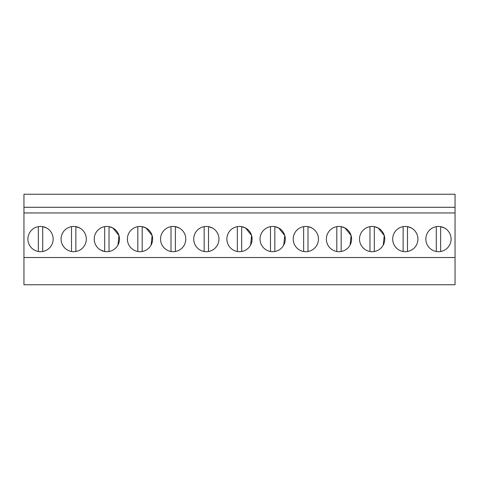 <?xml version="1.0" encoding="UTF-8"?>
<svg xmlns="http://www.w3.org/2000/svg" width="479" height="479" viewBox="0 0 479 479"><rect width="100%" height="100%" fill="white"/><g stroke="black" fill="none" stroke-linecap="round" stroke-linejoin="round"><path stroke-width="0.72" d="M23.95 257.516L23.95 284.76L455.05 284.76L455.05 257.516L23.95 257.516L23.95 194.24L455.05 194.24L455.05 257.516M455.05 207.293L23.95 207.293M455.05 212.951L23.95 212.951M34.482 250.14A12.622 12.622 0 0 1 29.453 233.016A12.622 12.622 0 0 1 46.583 227.992A12.622 12.622 0 0 1 51.606 245.116A12.622 12.622 0 0 1 34.482 250.14M366.094 250.14A12.622 12.622 0 0 1 361.07 233.016A12.622 12.622 0 0 1 378.194 227.992A12.622 12.622 0 0 1 383.224 245.116A12.622 12.622 0 0 1 366.094 250.14L366.112 250.146M200.288 250.14A12.622 12.622 0 0 1 195.264 233.016A12.622 12.622 0 0 1 212.389 227.992A12.622 12.622 0 0 1 217.412 245.116A12.622 12.622 0 0 1 200.288 250.14M142.191 251.499L142.191 226.633L146.065 227.992A12.622 12.622 0 0 1 151.089 245.116A12.622 12.622 0 0 1 133.964 250.14A12.622 12.622 0 0 1 128.941 233.016A12.622 12.622 0 0 1 146.065 227.992L152.118 235.494L151.113 245.08M179.23 227.992A12.622 12.622 0 0 1 184.253 245.116A12.622 12.622 0 0 1 167.129 250.14A12.622 12.622 0 0 1 162.1 233.016A12.622 12.622 0 0 1 179.23 227.992L175.35 226.633L175.35 251.499M67.641 250.14A12.622 12.622 0 0 1 62.617 233.016A12.622 12.622 0 0 1 79.742 227.992A12.622 12.622 0 0 1 84.765 245.116A12.622 12.622 0 0 1 67.641 250.14M100.806 250.14L104.679 251.493A12.622 12.622 0 0 0 109.032 251.499L109.032 226.633L112.906 227.992A12.622 12.622 0 0 1 117.93 245.116A12.622 12.622 0 0 1 100.806 250.14A12.622 12.622 0 0 1 95.776 233.016A12.622 12.622 0 0 1 112.906 227.992L118.954 235.482L117.96 245.062M311.871 227.992A12.622 12.622 0 0 1 316.9 245.116A12.622 12.622 0 0 1 299.77 250.14A12.622 12.622 0 0 1 294.747 233.016A12.622 12.622 0 0 1 311.871 227.992L307.997 226.633L307.997 251.499M274.838 251.499L274.838 226.633L278.712 227.992A12.622 12.622 0 0 1 283.736 245.116A12.622 12.622 0 0 1 266.611 250.14A12.622 12.622 0 0 1 261.588 233.016A12.622 12.622 0 0 1 278.712 227.992L284.766 235.5L283.748 245.092M241.673 251.499L241.673 226.633L245.553 227.992A12.622 12.622 0 0 1 250.577 245.116A12.622 12.622 0 0 1 233.447 250.14A12.622 12.622 0 0 1 228.423 233.016A12.622 12.622 0 0 1 245.553 227.992L251.601 235.488L250.601 245.068M399.258 250.14A12.622 12.622 0 0 1 394.235 233.016A12.622 12.622 0 0 1 411.359 227.992A12.622 12.622 0 0 1 416.383 245.116A12.622 12.622 0 0 1 399.258 250.14M341.162 226.633A12.622 12.622 0 0 0 336.809 226.633L336.809 251.499A12.622 12.622 0 0 0 341.162 251.499L341.162 226.633L345.036 227.992A12.622 12.622 0 0 1 350.059 245.116A12.622 12.622 0 0 1 332.935 250.14A12.622 12.622 0 0 1 327.911 233.016A12.622 12.622 0 0 1 345.036 227.992L351.083 235.482L350.089 245.056M444.518 227.992A12.622 12.622 0 0 1 449.547 245.116A12.622 12.622 0 0 1 432.417 250.14A12.622 12.622 0 0 1 427.394 233.016A12.622 12.622 0 0 1 444.518 227.992L440.644 226.633L440.644 251.499M383.242 245.074L384.248 235.488L378.194 227.992L374.321 226.633L374.321 251.499M42.709 251.499L42.709 226.633L46.583 227.992M38.356 226.633L38.356 251.499M75.868 251.499L75.868 226.633L79.742 227.992M71.515 226.633L71.515 251.499M109.032 226.633A12.622 12.622 0 0 0 104.679 226.633L104.679 251.499M137.838 226.633L137.838 251.499M171.003 226.633L171.003 251.499M208.515 251.499L208.515 226.633L212.389 227.992M204.162 226.633L204.162 251.499M237.327 226.633L237.327 251.499M270.485 226.633L270.485 251.499M303.65 226.633L303.65 251.499M369.968 226.633L369.968 251.499M407.485 251.499L407.485 226.633L411.359 227.992M403.132 226.633L403.132 251.499M436.291 226.633L436.291 251.499"/></g></svg>

